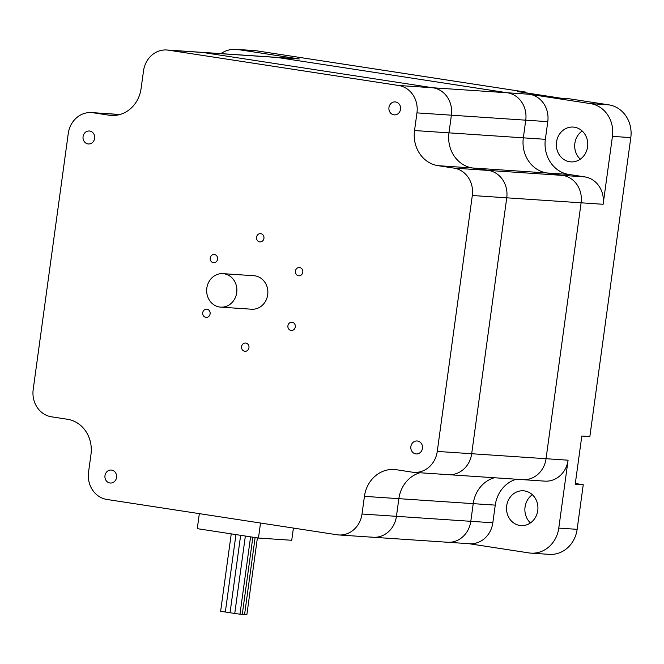 <?xml version="1.0" encoding="UTF-8"?>
<svg xmlns="http://www.w3.org/2000/svg" width="664" height="664" viewBox="0 0 664 664"><rect width="100%" height="100%" fill="white"/><g stroke="black" fill="none" stroke-linecap="round" stroke-linejoin="round"><path stroke-width="1" d="M446.739 474.478A24.311 21.887 93.8 0 0 448.407 474.669A24.311 21.887 -86.2 0 0 471.689 453.728A24.311 21.887 93.8 0 1 448.407 474.669L544.804 481.134A24.311 21.887 93.8 0 0 568.085 460.194L546.049 458.716A24.311 21.887 93.8 0 1 522.767 479.657A24.311 21.887 -86.2 0 0 546.049 458.716L581.108 202.802A24.311 21.887 -86.2 0 0 562.748 175.412L546.87 172.972A31.183 28.071 93.8 0 1 523.332 137.838L525.747 120.176L547.783 121.653A24.311 21.887 93.8 0 0 529.424 94.255L507.396 92.777A24.311 21.887 93.8 0 1 525.747 120.176A24.311 21.887 -86.2 0 0 507.396 92.777L277.245 57.469A24.311 21.887 -86.2 0 0 275.568 57.287A24.311 21.887 93.8 0 1 277.245 57.469L299.273 58.947L238.21 49.576L256.57 50.813A29.067 26.17 -86.2 0 0 254.569 50.589L236.21 49.36A29.067 26.17 93.8 0 1 238.21 49.576M516.335 479.225A31.183 28.071 -86.2 0 0 495.253 505.13L492.829 522.792A24.311 21.887 93.8 0 1 469.556 543.725L447.519 542.247A24.311 21.887 -86.2 0 0 470.801 521.315A24.311 21.887 93.8 0 1 447.519 542.247A24.311 21.887 93.8 0 1 445.851 542.065M492.829 522.792L470.801 521.315L473.216 503.652A31.183 28.071 93.8 0 1 494.298 477.74A31.183 28.071 93.8 0 0 473.216 503.652L495.253 505.13M522.767 479.657A24.311 21.887 93.8 0 1 521.099 479.466M453.96 168.117L488.389 170.424L472.502 167.984L488.389 170.424A24.311 21.887 93.8 0 1 506.74 197.814L581.108 202.802L546.049 458.716L471.689 453.728L506.74 197.814A24.311 21.887 -86.2 0 0 488.389 170.424L562.748 175.412A24.311 21.887 93.8 0 1 581.108 202.802L603.136 204.28A24.311 21.887 93.8 0 0 584.785 176.89L562.748 175.412L546.87 172.972A31.183 28.071 93.8 0 1 523.332 137.838L525.747 120.176L451.387 115.187A24.311 21.887 -86.2 0 0 433.036 87.789A24.311 21.887 93.8 0 1 451.387 115.187L448.964 132.85A31.183 28.071 -86.2 0 0 472.502 167.984A31.183 28.071 93.8 0 1 448.964 132.85L451.387 115.187L416.959 112.88L414.535 130.542A31.183 28.071 -86.2 0 0 438.074 165.676L453.96 168.117A24.311 21.887 93.8 0 1 472.311 195.506L437.261 451.42A24.311 21.887 93.8 0 1 413.979 472.353A24.311 21.887 93.8 0 1 412.311 472.17L396.425 469.738A31.183 28.071 -86.2 0 0 394.283 469.498A31.183 28.071 -86.2 0 0 364.428 496.357L362.013 514.019A24.311 21.887 93.8 0 1 338.731 534.952A24.311 21.887 93.8 0 1 337.063 534.769L106.912 499.461A24.311 21.887 93.8 0 1 88.561 472.062L90.976 454.4A31.183 28.071 -86.2 0 0 67.438 419.266L51.551 416.826A24.311 21.887 93.8 0 1 33.2 389.436L68.259 133.522A24.311 21.887 93.8 0 1 91.532 112.581A24.311 21.887 93.8 0 1 93.201 112.764L109.087 115.204A31.183 28.071 -86.2 0 0 111.228 115.436A31.183 28.071 -86.2 0 0 141.083 88.586L143.507 70.924A24.311 21.887 93.8 0 1 166.78 49.991A24.311 21.887 93.8 0 1 168.457 50.173L398.607 85.482A24.311 21.887 93.8 0 1 416.959 112.88M529.424 94.255L590.495 103.625A29.067 26.17 93.8 0 1 612.44 136.377L603.136 204.28M568.085 460.194L558.781 528.096A29.067 26.17 93.8 0 1 530.951 553.129L549.311 554.365A29.067 26.17 -86.2 0 0 577.14 529.332L583.249 484.712L575.223 484.18L581.813 436.032L589.848 436.572L630.8 137.614A29.067 26.17 -86.2 0 0 608.855 104.854L568.733 98.704L560.698 98.164L517.397 91.516L525.431 92.055L256.57 50.813M166.78 49.991L201.209 52.298A24.311 21.887 93.8 0 1 202.877 52.481L277.245 57.469L507.396 92.777L433.036 87.789L202.877 52.481A24.311 21.887 -86.2 0 0 201.209 52.298L297.605 58.764A24.311 21.887 93.8 0 1 299.273 58.947M547.783 121.653L545.36 139.315A31.183 28.071 -86.2 0 0 568.899 174.449L584.785 176.89M530.951 553.129A29.067 26.17 93.8 0 1 528.951 552.913L468.718 543.667M506.69 505.81A17.438 15.704 -86.2 0 0 521.057 525.597A17.438 15.704 -86.2 0 0 537.89 509.246A17.438 15.704 -86.2 0 0 523.39 490.796A17.438 15.704 -86.2 0 0 506.69 505.81M569.679 161.742A17.438 15.704 -86.2 0 0 570.874 161.875A17.438 15.704 -86.2 0 0 587.715 145.524A17.438 15.704 -86.2 0 0 573.215 127.073A17.438 15.704 -86.2 0 0 556.432 142.76A17.438 15.704 -86.2 0 0 569.679 161.742M220.855 53.618A29.067 26.17 93.8 0 1 236.21 49.36M525.431 92.055L525.34 92.736M575.314 483.5L583.249 484.712M532.345 494.713A17.438 15.704 -86.2 0 0 525.05 507.047A17.438 15.704 -86.2 0 0 530.453 522.917M582.17 130.991A17.438 15.704 -86.2 0 0 580.278 159.194M447.519 542.247L373.16 537.259A24.311 21.887 -86.2 0 0 396.433 516.326A24.311 21.887 93.8 0 1 373.16 537.259A24.311 21.887 93.8 0 1 371.491 537.076M362.013 514.019L396.433 516.326L398.856 498.664A31.183 28.071 93.8 0 1 419.938 472.76A31.183 28.071 -86.2 0 0 398.856 498.664L473.216 503.652L470.801 521.315L396.433 516.326L398.856 498.664L364.428 496.357M87.972 143.914A6.499 5.851 93.8 0 1 83.041 136.842A6.499 5.851 93.8 0 1 89.291 130.999A6.499 5.851 93.8 0 1 94.695 137.871A6.499 5.851 93.8 0 1 88.42 143.963A6.499 5.851 93.8 0 1 87.972 143.914M388.955 107.51A6.499 5.851 93.8 0 1 395.18 101.916A6.499 5.851 93.8 0 1 400.583 108.788A6.499 5.851 93.8 0 1 394.308 114.88A6.499 5.851 93.8 0 1 388.955 107.51M417.54 441.02A6.499 5.851 93.8 0 1 422.478 448.1A6.499 5.851 93.8 0 1 416.22 453.944A6.499 5.851 93.8 0 1 410.817 447.071A6.499 5.851 93.8 0 1 417.092 440.979A6.499 5.851 93.8 0 1 417.54 441.02M116.557 477.424A6.499 5.851 93.8 0 1 110.332 483.027A6.499 5.851 93.8 0 1 104.929 476.146A6.499 5.851 93.8 0 1 111.203 470.054A6.499 5.851 93.8 0 1 116.557 477.424M300.452 275.494A4.142 3.727 93.8 0 1 298.817 275.792A4.142 3.727 93.8 0 1 295.38 271.41A4.142 3.727 93.8 0 1 299.373 267.526A4.142 3.727 93.8 0 1 302.784 270.987A4.142 3.727 93.8 0 1 300.452 275.494M289.28 329.618A4.142 3.727 93.8 0 1 288.134 324.887A4.142 3.727 93.8 0 1 291.886 322.214A4.142 3.727 93.8 0 1 295.322 326.597A4.142 3.727 93.8 0 1 291.33 330.481A4.142 3.727 93.8 0 1 289.28 329.618M241.58 346.591A4.142 3.727 93.8 0 1 245.547 343.031A4.142 3.727 93.8 0 1 248.983 347.405A4.142 3.727 93.8 0 1 244.991 351.289A4.142 3.727 93.8 0 1 241.58 346.591M205.06 309.449A4.142 3.727 93.8 0 1 206.695 309.15A4.142 3.727 93.8 0 1 210.139 313.532A4.142 3.727 93.8 0 1 206.139 317.409A4.142 3.727 93.8 0 1 202.727 313.956A4.142 3.727 93.8 0 1 205.06 309.449M216.24 255.325A4.142 3.727 93.8 0 1 217.377 260.047A4.142 3.727 93.8 0 1 213.634 262.72A4.142 3.727 93.8 0 1 210.189 258.337A4.142 3.727 93.8 0 1 214.19 254.461A4.142 3.727 93.8 0 1 216.24 255.325M263.94 238.351A4.142 3.727 93.8 0 1 259.973 241.912A4.142 3.727 93.8 0 1 256.528 237.529A4.142 3.727 93.8 0 1 260.529 233.653A4.142 3.727 93.8 0 1 263.94 238.351M260.52 523.024L258.462 538.048L197.274 528.66L199.333 513.637M258.462 538.048L291.737 540.28L293.413 528.071M437.261 451.42L471.689 453.728L506.74 197.814L472.311 195.506M398.607 85.482L433.036 87.789L202.877 52.481L168.457 50.173M257.391 537.881L246.875 614.64L244.593 614.416M255.117 537.533L244.576 614.49L242.294 614.266M252.851 537.184L242.285 614.333L240.003 614.109M230.051 612.714L220.631 611.295L231.238 533.873M250.585 536.836L239.986 614.183L234.749 613.461L230.043 612.739L240.65 535.317M224.05 273.776A16.783 15.106 93.8 0 1 236.791 292.044A16.783 15.106 93.8 0 1 220.647 307.133A16.783 15.106 93.8 0 1 206.703 289.379A16.783 15.106 93.8 0 1 222.897 273.651A16.783 15.106 93.8 0 1 224.05 273.776M222.897 273.651L253.88 275.726A16.783 15.106 93.8 0 1 255.034 275.851A16.783 15.106 93.8 0 1 267.775 294.127A16.783 15.106 93.8 0 1 251.631 309.216L220.647 307.133M608.855 104.854L590.495 103.625M438.074 165.676L568.899 174.449M577.14 529.332L558.781 528.096M612.44 136.377L630.8 137.614M414.535 130.542L545.36 139.315M93.201 112.764L119.802 114.548M113.386 115.495L109.087 115.204M373.16 537.259L338.731 534.952M448.407 474.669L413.979 472.353M120.01 114.49L91.532 112.581M225.337 612.017L235.944 534.595M234.749 613.461L245.356 536.039"/></g></svg>

